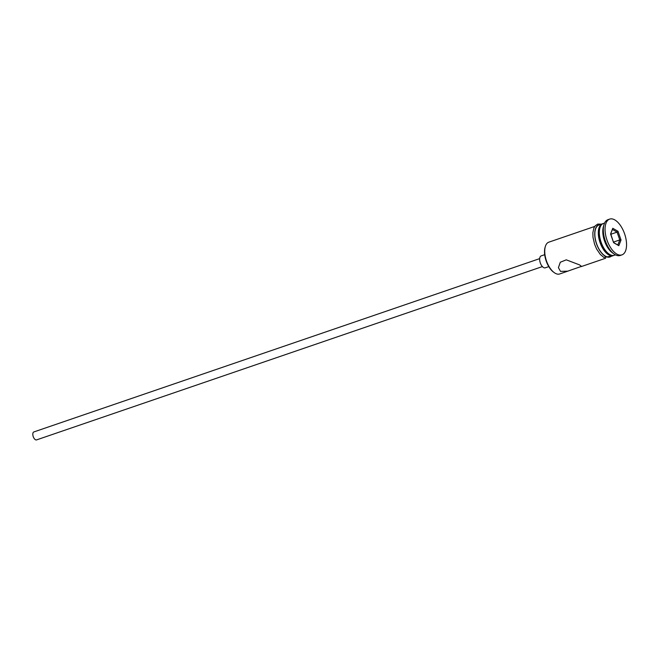 <?xml version="1.0" encoding="UTF-8"?>
<svg xmlns="http://www.w3.org/2000/svg" width="659" height="659" viewBox="0 0 659 659"><rect width="100%" height="100%" fill="white"/><g stroke="black" fill="none" stroke-linecap="round" stroke-linejoin="round"><path stroke-width="0.99" d="M554.31 272.678L553.618 272.183A15.964 7.883 -108.9 0 1 545.1 247.323L545.339 246.507A16.804 8.303 71.1 0 0 554.31 272.678A16.804 8.303 71.1 0 0 555.158 273.23A16.804 8.303 71.1 0 0 559.73 273.963L581.493 266.36L579.525 264.877L566.279 259.835L560.298 262.249L558.42 267.686L560.521 271.393L567.959 271.146M594.739 226.441L548.84 242.166A16.804 8.303 71.1 0 0 545.339 246.507M542.39 266.582L36.558 439.899A4.201 2.076 -108.9 0 1 35.413 439.718A4.201 2.076 -108.9 0 1 32.95 435.566A4.201 2.076 -108.9 0 1 33.831 431.95L539.672 258.633M548.782 266.615L545.273 267.818A6.302 3.114 -108.9 0 1 543.551 267.538A6.302 3.114 -108.9 0 1 539.861 261.31A6.302 3.114 -108.9 0 1 541.187 255.89L544.696 254.687M604.583 223.063L603.446 223.459A16.804 8.303 71.1 0 0 599.945 227.8L599.583 229.019A15.544 7.677 71.1 0 0 607.878 253.229L608.916 253.97A16.804 8.303 71.1 0 0 609.764 254.514A16.804 8.303 71.1 0 0 614.336 255.255L615.473 254.86M599.945 227.8A16.804 8.303 71.1 0 0 608.916 253.97M609.674 219.101L607.944 219.694A18.905 9.341 71.1 0 0 604.015 224.579L603.405 226.614A16.804 8.303 71.1 0 0 612.368 252.784L614.097 254.02A18.905 9.341 71.1 0 0 615.061 254.638A18.905 9.341 71.1 0 0 620.201 255.461L621.931 254.876A18.905 9.341 71.1 0 0 625.91 238.616A18.905 9.341 71.1 0 0 614.822 219.925A18.905 9.341 71.1 0 0 609.674 219.101A18.905 9.341 71.1 0 0 605.695 235.362A18.905 9.341 71.1 0 0 616.783 254.044A18.905 9.341 71.1 0 0 621.931 254.876M604.015 224.579A18.905 9.341 71.1 0 0 614.097 254.02M602.936 223.665A16.804 8.303 71.1 0 0 602.408 223.813L598.949 224.999A16.804 8.303 71.1 0 0 595.415 239.448A16.804 8.303 71.1 0 0 605.275 256.054A16.804 8.303 71.1 0 0 609.847 256.796L613.298 255.61A16.804 8.303 71.1 0 0 613.809 255.395M602.408 223.813A16.804 8.303 71.1 0 0 598.874 238.261A16.804 8.303 71.1 0 0 608.727 254.876A16.804 8.303 71.1 0 0 613.298 255.61M621.025 240L618.826 245.692L613.611 242.685L610.58 233.978L612.779 228.278L617.994 231.293L621.025 240L619.781 239.917L617.071 232.125L612.4 229.431L610.613 234.077M613.471 242.29L610.852 234.258L617.071 232.125L617.994 231.293M613.562 242.051L619.781 239.917L617.821 245.016L613.562 242.561M612.4 229.431L612.779 228.278M618.826 245.692L617.821 245.016M600.192 224.571A17.019 8.402 71.1 0 0 595.069 238.154A17.019 8.402 71.1 0 0 605.283 256.244A17.019 8.402 71.1 0 0 611.091 256.367M612.326 255.939L603.891 257.455L600.308 254.44L596.634 249.036L594.599 244.275L592.993 237.322L592.861 232.652L593.924 227.94L595.176 225.864L597.713 224.085L601.436 224.142M581.23 266.598L605.637 258.237"/></g></svg>
